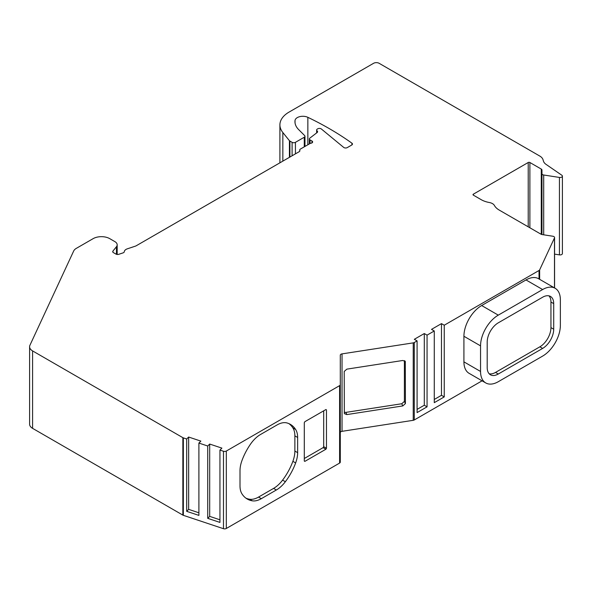 <?xml version="1.0" encoding="UTF-8"?>
<svg xmlns="http://www.w3.org/2000/svg" width="592" height="592" viewBox="0 0 592 592"><rect width="100%" height="100%" fill="white"/><g stroke="black" fill="none" stroke-linecap="round" stroke-linejoin="round"><path stroke-width="0.89" d="M207.725 446.013L209.686 444.052L221.904 448.122L219.943 450.083L219.943 522.41L207.725 518.34L207.725 446.013L198.897 443.068L200.858 441.107L188.641 437.037L186.68 438.998L183.342 437.88A2.353 1.354 180 0 1 182.854 437.666L32.582 350.908A10.19 5.883 180 0 1 29.6 346.749A10.19 5.883 180 0 1 29.948 345.225L73.682 251.001A10.19 5.883 180 0 1 76.316 248.359L93.122 238.657A11.759 6.786 180 0 1 109.749 238.657L114.885 241.625A7.837 4.529 180 0 1 117.179 244.822A7.837 4.529 180 0 1 116.446 246.738L112.939 251.075A2.353 1.354 0 0 0 112.717 251.652A2.353 1.354 0 0 0 113.405 252.614L115.958 254.086A2.353 1.354 0 0 0 118.792 254.301L123.099 252.865A2.353 1.354 0 0 0 124.268 251.755A6.268 3.619 180 0 1 127.398 248.803L135.598 246.072A2.353 1.354 0 0 0 136.079 245.858L299.197 151.685A2.353 1.354 0 0 0 299.885 150.723A2.353 1.354 0 0 0 299.804 150.368A2.353 1.354 180 0 1 299.73 150.02A2.353 1.354 180 0 1 300.418 149.058L309.845 143.619A2.353 1.354 180 0 1 310.896 143.264A2.353 1.354 0 0 0 312.635 141.954A2.353 1.354 0 0 0 311.947 140.992L310.053 139.904A2.353 1.354 180 0 1 309.364 138.942A2.353 1.354 180 0 1 309.838 138.128L317.127 132.541A2.353 1.354 0 0 0 317.601 131.727A2.353 1.354 0 0 0 317.312 131.076L316.927 130.669A2.353 1.354 180 0 1 316.639 130.018A2.353 1.354 180 0 1 317.327 129.056L317.763 128.804A2.353 1.354 180 0 1 321.352 128.982L343.7 147.415A2.353 1.354 0 0 0 347.289 147.593L351.774 145.003A2.353 1.354 0 0 0 352.462 144.048A2.353 1.354 0 0 0 351.944 143.197A313.538 181.019 0 0 0 307.855 117.327A7.837 4.529 0 0 0 299.789 116.639A7.837 4.529 0 0 0 295.031 120.465A27.432 15.836 0 0 0 294.957 121.656A27.432 15.836 0 0 0 298.627 129.574L304.651 135.59A2.353 1.354 180 0 1 304.961 136.271A2.353 1.354 180 0 1 304.273 137.233L295.43 142.339A2.353 1.354 180 0 1 292.1 142.339L289.902 141.066A2.353 1.354 180 0 1 289.429 140.681L282.843 132.527A31.354 18.1 180 0 1 279.905 124.875A31.354 18.1 180 0 1 289.088 112.073L373.582 63.3A3.922 2.264 180 0 1 379.124 63.3L539.734 156.029A11.759 6.786 180 0 1 542.997 159.648L543.471 161.187A11.759 6.786 0 0 0 546.039 164.369L561.852 175.247A2.353 1.354 180 0 1 562.4 176.12A2.353 1.354 180 0 1 559.44 177.437L543.7 175.003A2.353 1.354 180 0 1 541.961 173.685L541.961 170.037A2.353 1.354 0 0 0 541.273 169.075L529.884 162.497A1.177 0.681 0 0 0 528.219 162.497L473.348 194.176A1.177 0.681 0 0 0 473.001 194.657A1.177 0.681 0 0 0 473.348 195.138L481.244 199.696A19.595 11.315 0 0 0 489.266 202.501A7.837 4.529 180 0 1 494.409 205.468A19.595 11.315 0 0 0 499.256 210.101L541.029 234.217A2.353 1.354 0 0 0 542.08 234.565L552.832 236.23A2.353 1.354 180 0 1 554.571 237.54A2.353 1.354 180 0 1 554.489 237.888L539.645 269.885A2.353 1.354 180 0 1 539.031 270.492L444.244 325.223L444.244 396.906L434.269 402.664L434.269 330.98L427.061 335.139L424.294 333.54L414.319 339.297L417.094 340.896L414.289 342.516A2.353 1.354 180 0 1 413.231 342.872L342.035 353.883A2.353 1.354 0 0 0 340.289 355.193L340.289 384.674A2.353 1.354 180 0 1 339.601 385.636L226.314 451.045A2.353 1.354 180 0 1 223.473 451.259L219.943 450.083M444.244 396.906L441.477 395.308L441.477 323.624L431.501 329.381L434.269 330.98M441.477 323.624L444.244 325.223M186.68 438.998L186.68 511.325L198.897 515.395L198.897 443.068M340.289 384.674L340.289 462.115A2.353 1.354 180 0 1 339.601 463.077L226.314 528.486A2.353 1.354 180 0 1 223.473 528.7L183.342 515.321A2.353 1.354 180 0 1 182.854 515.107L32.582 428.349A10.19 5.883 180 0 1 29.6 424.19L29.6 346.749M417.094 340.896L417.094 412.587L427.061 406.83L427.061 335.139M482.073 380.826L414.289 419.957A2.353 1.354 180 0 1 413.231 420.313L342.035 431.324A2.353 1.354 0 0 0 340.289 432.634L340.289 355.193M555.17 288.297L538.542 278.699A25.086 14.482 120 0 0 525.999 279.942L481.659 305.539A25.086 14.482 120 0 0 463.921 336.263L463.921 361.86A25.086 14.482 120 0 0 469.116 373.345L485.751 382.943A25.086 14.482 -60 0 1 480.549 371.458L480.549 345.861A25.086 14.482 -60 0 1 498.286 315.136L542.627 289.54A25.086 14.482 -60 0 1 555.17 288.297A25.086 14.482 -60 0 1 560.365 299.781L560.365 325.378A25.086 14.482 -60 0 1 542.627 356.103L498.286 381.699A25.086 14.482 -60 0 1 485.751 382.943M562.4 176.12L562.4 253.561A2.353 1.354 180 0 1 559.44 254.878L554.571 254.123M541.961 173.685L541.961 234.543M344.211 371.465L344.337 413.63L346.838 414.585L402.789 405.927L405.409 403.603L405.291 361.438L402.789 360.484L346.838 369.142L344.211 371.465M326.466 448.262L326.466 409.864L325.911 409.546L304.85 421.696L304.295 422.658L304.295 461.064L304.85 461.383L325.911 449.224L326.466 448.262L323.698 446.664L323.136 447.626L304.295 458.504M295.652 462.929A23.517 13.579 120 0 0 297.643 452.658L297.643 437.458A23.517 13.579 120 0 0 295.652 429.496A43.112 24.894 120 0 0 290.376 424.368A43.112 24.894 120 0 0 287.113 422.984A23.517 13.579 120 0 0 277.137 424.901L260.51 434.498A23.517 13.579 120 0 0 250.534 444.104A43.112 24.894 120 0 0 241.995 460.472A23.517 13.579 120 0 0 240.004 470.744L240.004 485.943A23.517 13.579 120 0 0 241.995 493.906A43.112 24.894 120 0 0 247.264 499.041A43.112 24.894 120 0 0 252.281 500.817A23.517 13.579 120 0 0 261.301 498.686L276.338 489.998A23.517 13.579 120 0 0 285.366 481.718A43.112 24.894 120 0 0 295.652 462.929L292.877 461.331A43.112 24.894 -60 0 1 282.591 480.119A23.517 13.579 -60 0 1 273.571 488.4L258.534 497.08A23.517 13.579 -60 0 1 249.513 499.219A43.112 24.894 -60 0 1 245.924 498.161M542.627 348.422A15.681 9.05 120 0 0 553.712 329.219L553.712 303.622A15.681 9.05 120 0 0 550.471 296.444A15.681 9.05 120 0 0 542.627 297.221L498.286 322.818A15.681 9.05 120 0 0 487.201 342.021L487.201 367.625A15.681 9.05 120 0 0 490.45 374.795A15.681 9.05 120 0 0 498.286 374.018L542.627 348.422L539.86 346.823L495.519 372.42A15.681 9.05 -60 0 1 489.184 373.781M548.962 295.859A15.681 9.05 -60 0 1 550.945 302.024L550.945 327.62A15.681 9.05 -60 0 1 539.86 346.823M288.948 423.643A43.112 24.894 -60 0 1 292.877 427.898A23.517 13.579 -60 0 1 294.875 435.86L294.875 451.06A23.517 13.579 -60 0 1 292.877 461.331M323.698 410.818L323.698 446.664M427.061 406.83L424.294 405.231L417.094 409.39M424.294 333.54L424.294 405.231M434.269 399.467L441.477 395.308M404.395 360.639L404.395 401.413L401.776 403.744L345.824 412.395L344.211 412.239M186.68 511.325L188.641 509.364L188.641 437.037M198.897 512.783L188.641 509.364M207.725 518.34L209.686 516.379L219.943 519.798M209.686 444.052L209.686 516.379M183.342 437.88L183.342 515.321M223.473 451.259L223.473 528.7M414.289 342.516L414.289 419.957M539.031 270.492L539.031 278.98M116.446 246.738L116.446 254.301M112.939 251.075L112.939 252.229M299.804 150.368L299.804 151.071M311.947 140.992L311.947 142.916M310.053 139.904L310.053 143.508M317.312 131.076L317.312 132.379M316.927 130.669L316.927 132.697M351.944 143.197L351.944 144.899M307.855 117.327L307.855 144.766M295.031 120.465L295.031 122.84M304.273 137.233L304.273 146.831M295.43 142.339L295.43 153.861M292.1 142.339L292.1 155.777M289.902 141.066L289.902 157.05M289.429 140.681L289.429 157.317M282.843 132.527L282.843 161.12M559.44 177.437L559.44 254.878M543.7 175.003L543.7 234.817M541.273 169.075L541.273 234.336M529.884 162.497L529.884 227.779M528.219 162.497L528.219 226.817M473.348 194.176L473.348 195.138M554.489 237.888L554.489 287.904M539.645 269.885L539.645 279.335M413.231 342.872L413.231 420.313M342.035 353.883L342.035 431.324M339.601 385.636L339.601 463.077M226.314 451.045L226.314 528.486M182.854 437.666L182.854 515.107M32.582 350.908L32.582 428.349M481.659 305.539L498.286 315.136M463.921 336.263L480.549 345.861M525.999 279.942L542.627 289.54M463.921 361.86L480.549 371.458M498.286 374.018L495.519 372.42M553.712 329.219L550.945 327.62M553.712 303.622L550.945 302.024M297.643 452.658L294.875 451.06M297.643 437.458L294.875 435.86M295.652 429.496L292.877 427.898M252.281 500.817L249.513 499.219M261.301 498.686L258.534 497.08M276.338 489.998L273.571 488.4M285.366 481.718L282.591 480.119M326.466 409.864L325.911 409.538M304.85 461.383L304.295 461.057M325.911 449.224L323.136 447.626M346.838 414.585L345.824 412.395M402.789 405.927L401.776 403.744M405.409 403.603L404.395 401.413M405.409 362.001L404.935 360.965M117.179 244.822L117.179 254.456M299.73 150.02L299.73 151.212M309.364 138.942L309.364 143.893M316.639 130.018L316.639 132.919M304.961 136.271L304.961 146.431M279.905 124.875L279.905 162.822M554.571 237.54L554.571 287.949"/></g></svg>
